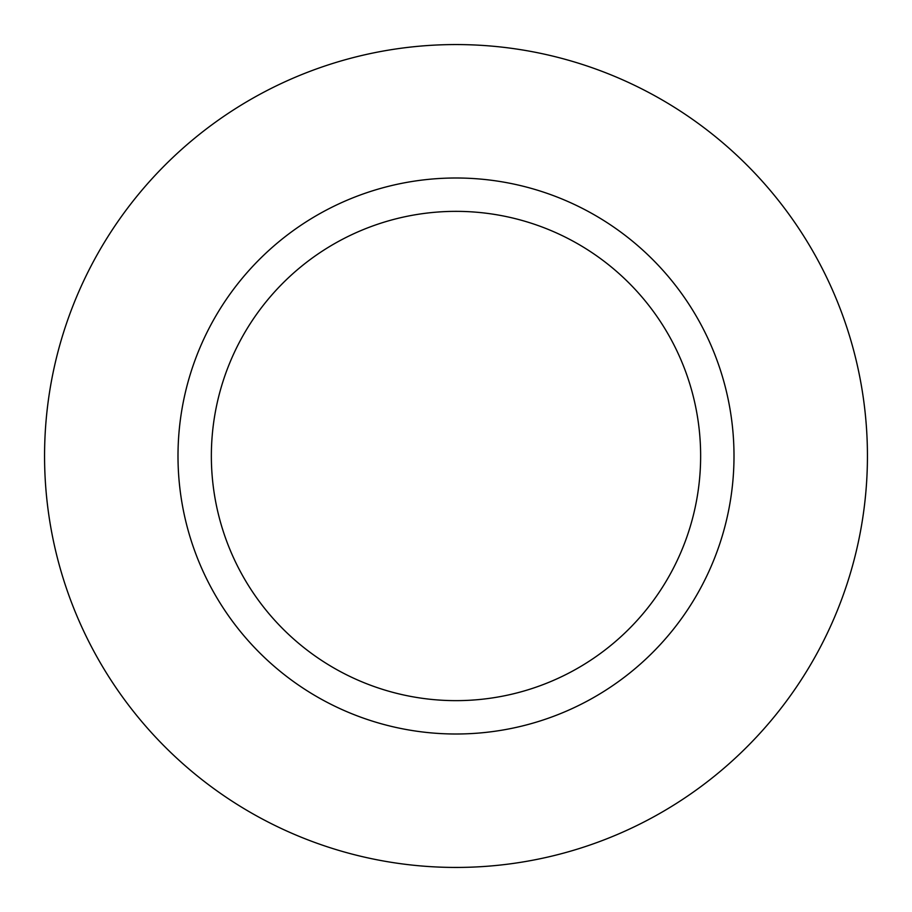 <?xml version="1.0" encoding="UTF-8"?>
<svg xmlns="http://www.w3.org/2000/svg" width="912" height="912" viewBox="0 0 912 912"><rect width="100%" height="100%" fill="white"/><g stroke="black" fill="none" stroke-linecap="round" stroke-linejoin="round"><path stroke-width="1.37" d="M589.277 699.971A278 278 0 0 0 699.971 322.723A278 278 0 0 0 322.723 212.029A278 278 0 0 0 212.029 589.277A278 278 0 0 0 589.277 699.971M573.283 670.696A244.644 244.644 0 0 0 670.696 338.717A244.644 244.644 0 0 0 338.717 241.304A244.644 244.644 0 0 0 241.304 573.283A244.644 244.644 0 0 0 573.283 670.696M258.746 94.928A411.437 411.437 0 0 1 817.072 258.746A411.437 411.437 0 0 1 653.254 817.072A411.437 411.437 0 0 1 94.928 653.254A411.437 411.437 0 0 1 258.746 94.928"/></g></svg>
